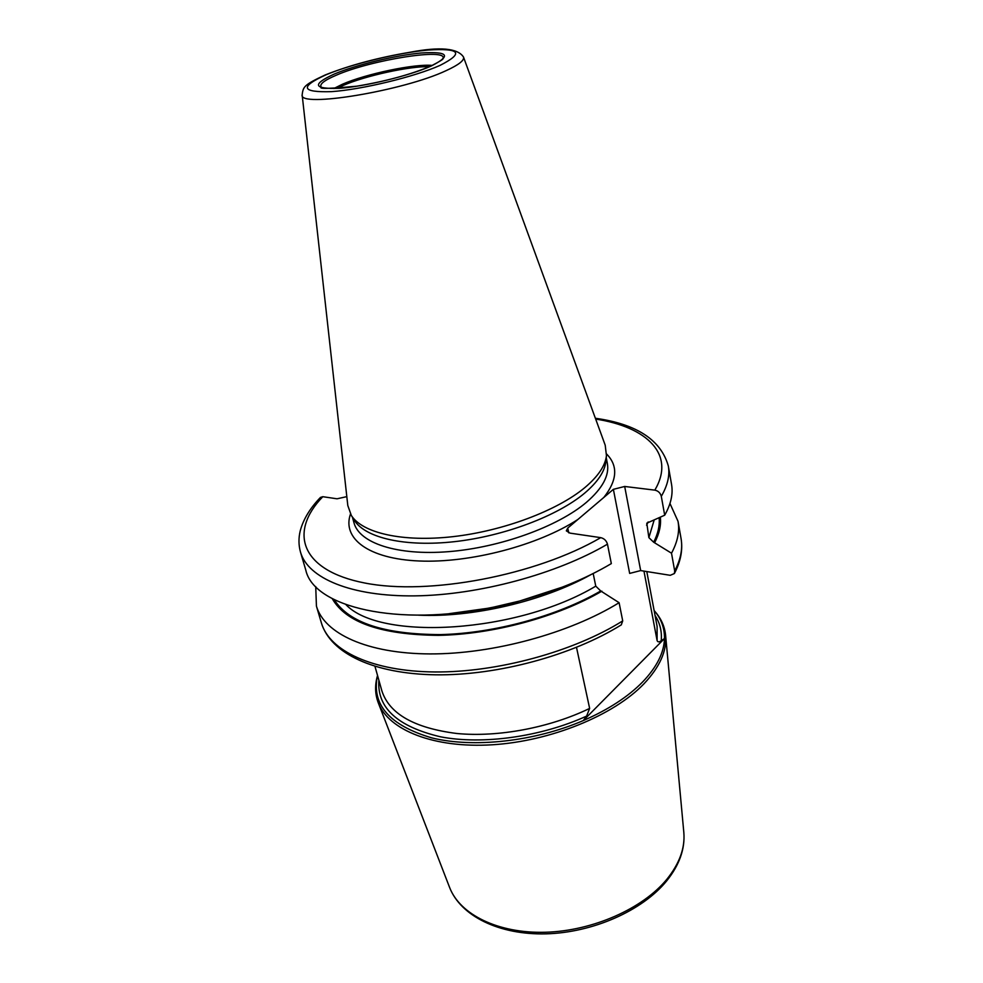 <?xml version="1.0" encoding="UTF-8"?>
<svg xmlns="http://www.w3.org/2000/svg" width="983" height="983" viewBox="0 0 983 983"><rect width="100%" height="100%" fill="white"/><g stroke="black" fill="none" stroke-linecap="round" stroke-linejoin="round"><path stroke-width="1.47" d="M354.064 519.847L354.47 520.486C365.516 537.959 405.193 547.224 454.797 541.633C504.353 536.067 557.398 515.989 584.529 493.245C597.59 482.174 604.717 471.594 605.884 461.519L606.45 455.645C605.282 465.795 598.057 476.46 584.799 487.642C557.25 510.607 503.37 530.955 453.04 536.644C402.686 542.37 362.457 533.081 351.349 515.485L347.81 505.569L302.15 94.835C298.365 108.142 403.497 90.915 446.343 70.543C458.864 64.792 464.578 60.282 463.484 57.002C457.66 48.155 439.892 46.557 410.157 52.234C378.258 57.604 350.009 65.148 325.422 74.88M606.45 455.645L605.209 445.188L463.484 57.002M605.884 461.519L605.958 460.757M562.571 587.06L519.688 601.018C554.707 591.508 585.254 579.036 611.328 563.603L607.469 544.164C606.4 540.625 604.152 538.463 600.736 537.652L570.042 533.13L566.331 530.857L567.744 528.068L613.38 489.337L624.684 486.462L654.825 490.136C658.18 490.849 660.343 492.913 661.301 496.329L664.692 515.203L646.789 523.177L648.878 537.64L653.658 542.211C658.032 533.671 659.851 525.586 659.138 517.943M576.505 647.392L589.64 708.411L586.593 716.103L583.3 720.576L664.483 638.545L661.227 640.756C659.089 642.255 657.713 642.194 657.099 640.56L643.963 571.111M653.658 542.211L671.512 553.208L674.682 570.914L674.387 573.531L670.246 575.313L640.67 570.582L629.661 573.408L613.38 489.337M621.256 624.881L622.718 620.9C573.581 651.668 497.533 672.483 434.879 671.967C372.152 671.45 329.391 650.795 321.38 622.903C330.644 653.584 374.228 673.969 435.899 674.817C497.705 675.579 572.475 655.329 621.416 624.783M593.179 573.519L595.772 586.151L600.724 590.967L619.106 602.702L622.718 620.9M600.736 537.652C535.981 575.424 428.391 595.759 364.632 582.98C300.368 570.496 288.609 531.95 322.793 496.698L337.046 498.799L346.815 496.636M322.793 496.698L320.458 497.423C310.075 508.174 303.342 519.27 300.27 530.709C298.463 538.033 298.549 545.209 300.528 552.237L305.799 570.115C313.798 607.064 397.107 627.351 493.699 607.113L519.688 601.018M377.497 675.358C371.23 704.467 389.342 725.307 431.832 737.901C473.573 748.223 534.703 741.514 583.3 720.576C608.354 709.64 628.149 696.738 642.685 681.895C656.816 667.064 664.078 652.614 664.483 638.545C664.643 628.039 661.19 618.688 654.113 610.48M655.231 611.831C661.313 618.848 664.778 626.749 665.626 635.522C666.953 651.016 659.704 667.138 643.89 683.885C613.625 715.427 550.677 741.219 492.299 744.782C433.835 748.432 388.604 730.111 378.32 702.919C375.174 694.674 374.769 686.06 377.103 677.066M619.106 602.702C569.599 633.261 493.073 654.137 430.136 653.916C367.114 653.707 324.292 633.556 316.428 606.118L315.727 586.568M518.496 601.805L495.125 607.285L449.071 613.675M601.891 591.164C557.926 616.82 493.134 634.416 438.393 635.362C381.343 634.785 345.967 622.546 332.242 598.647M654.801 542.37C659.347 533.548 661.19 525.205 660.343 517.353M661.301 496.329C667.641 485.442 669.976 475.33 668.317 465.967L671.536 484.336C673.232 493.871 670.959 504.168 664.692 515.203M669.964 503.48L678.024 521.309C679.794 531.213 677.619 541.854 671.512 553.208M440.151 65.333C464.197 53.082 460.228 47.983 428.219 50.035C398.226 52.738 352.049 63.895 326.209 74.708C299.422 86.897 301.203 92.549 331.541 91.64C362.027 89.551 414.875 76.735 440.151 65.333M431.107 66.07C409.579 75.728 365.135 86.504 339.246 88.323C313.344 89.17 311.697 84.415 334.294 74.044C356.239 64.817 395.866 55.232 421.388 52.971C448.506 51.3 451.738 55.662 431.107 66.07M606.253 457.746L607.347 463.398C609.558 475.367 602.567 488.354 586.384 502.374C557.791 526.642 500.077 547.592 448.543 551.66C396.935 555.8 359.274 543.046 353.991 522.821L352.455 517.267M603.82 497.447C617.324 480.282 618.246 465.795 606.585 453.999M568.752 532.847L567.744 528.068M640.67 570.582L624.684 486.462M657.099 640.56L657.099 626.343L646.789 571.565M374.978 666.4L381.883 690.889C389.329 713.867 414.298 728.059 456.788 733.49C497.902 737.483 549.73 727.776 589.64 708.411M586.593 716.103C541.006 736.894 482.456 744.991 440.433 736.795C397.39 726.572 376.87 707.711 378.873 680.211M655.047 615.432C659.986 623.062 662.05 631.504 661.227 640.756M683.836 832.576C685.139 848.968 679.364 865.138 666.523 881.087C642.268 910.774 592.884 932.609 546.069 933.85C499.303 935.066 460.732 916.082 449.624 887.514C459.933 914.522 498.16 933.653 545.553 932.253C592.884 930.901 642.931 908.624 666.965 879.146C679.523 863.479 685.151 847.96 683.836 832.576L665.626 635.522M674.682 570.914C680.727 559.413 682.841 548.625 681.059 538.549C682.964 549.73 680.752 561.391 674.387 573.531M654.825 490.136C675.886 454.564 647.293 427.04 595.673 419.065M577.857 519.479C538.389 545.27 470.292 563.198 419.372 560.998C368.281 558.922 341.9 538.365 350.489 514.06M607.469 544.164C556.796 573.998 478.721 595.096 414.875 595.87C350.919 596.656 307.937 578.151 300.528 552.237M590.66 574.772C543.402 601.166 472.516 617.791 418.451 615.161M595.772 586.151C517.427 633.15 380.446 641.235 345.967 604.68M600.724 590.967C557.521 616.058 494.265 633.371 440.409 634.6C384.255 634.391 348.867 622.755 334.232 599.667M648.878 537.64L654.039 520.449M646.568 525.217L648.153 521.924M430.554 66.23C410.23 74.671 385.643 81.331 356.804 86.185C330.19 88.679 318.369 89.023 321.343 87.217C319.02 84.452 323.997 80.446 336.26 75.212C371.169 59.852 448.727 47.491 442.903 58.697C440.998 59.103 448.838 56.817 430.689 66.168M432.323 65.431C414.691 63.637 366.008 73.872 342.477 84.219L333.815 88.531M336.911 88.409L343.055 85.509C365.221 75.752 410.12 65.959 429.485 66.697M325.164 74.978C303.133 85.202 303.256 87.094 302.15 94.835M354.47 520.486L351.349 515.485M449.624 887.514L378.32 702.919M316.428 606.118L321.38 622.903M495.125 607.285L493.699 607.113M678.024 521.309L681.059 538.549M668.317 465.967C660.932 439.954 636.628 424.042 595.379 418.266"/></g></svg>
